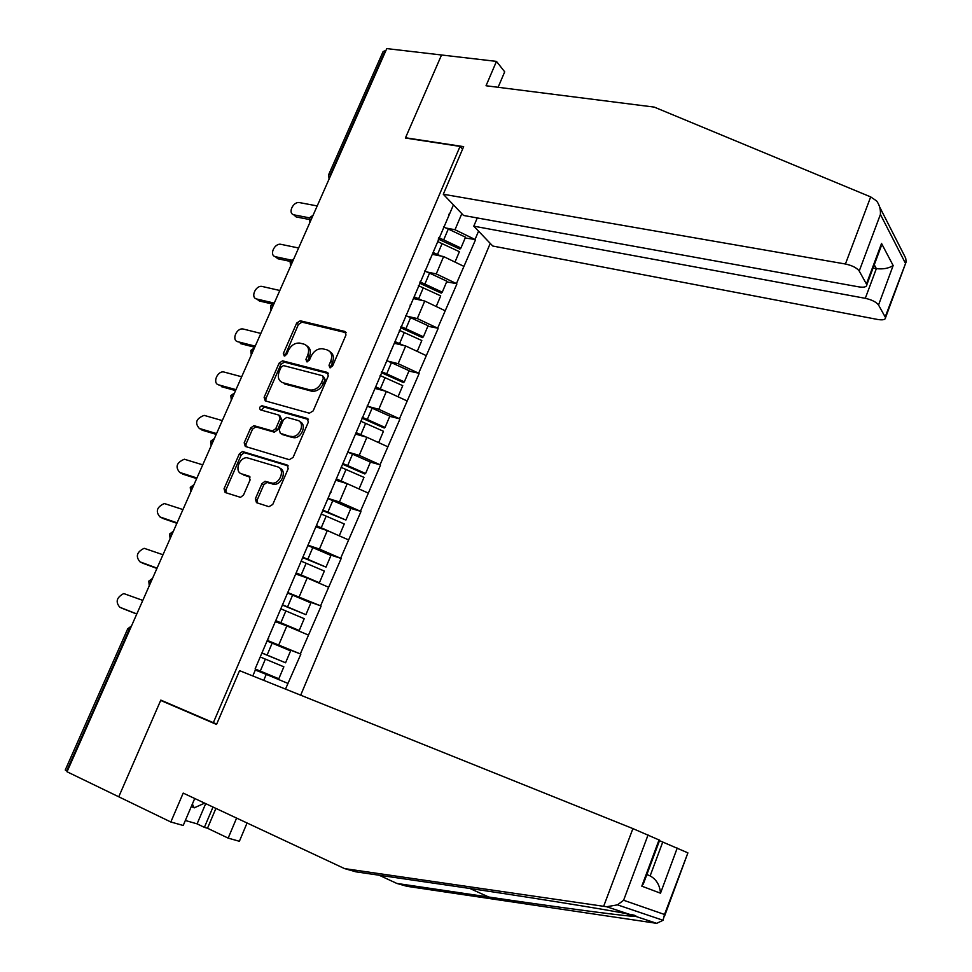 <?xml version="1.0" encoding="UTF-8"?>
<svg xmlns="http://www.w3.org/2000/svg" width="972" height="972" viewBox="0 0 972 972"><rect width="100%" height="100%" fill="white"/><g stroke="black" fill="none" stroke-linecap="round" stroke-linejoin="round"><path stroke-width="1.46" d="M329.873 367.732L332.521 366.128L345.996 334.951L344.744 331.428L300.239 320.784L296.679 323.081L283.314 353.565L284.286 356.044L286.691 354.428L288.429 350.455C291.114 345.303 294.844 342.837 299.607 343.067L303.884 344.1C308.391 345.838 309.655 349.58 307.687 355.339L305.937 359.336L306.775 361.815L309.388 360.211L311.125 356.214C313.822 351.014 317.589 348.523 322.437 348.741L326.823 349.798C331.416 351.572 332.728 355.363 330.759 361.183L329.01 365.229L329.873 367.732M255.344 498.843L256.487 502.658L268.952 506.704L272.755 504.468L288.198 468.723L287.007 464.956L242.478 451.518L239.355 453.827L224.046 488.746L225.127 492.488L240.521 497.348L243.522 495.027L250.108 479.913L248.99 476.159L241.676 473.874C234.155 471.967 239.076 457.229 247.034 457.751L277.555 466.839C285.185 468.674 280.592 483.485 272.452 483.193L265.028 481.31L261.954 483.643L255.344 498.843L257.203 499.948L257.264 502.913M160.817 700.107L118.754 796.797L67.032 771.768L386.771 48.6L441.543 54.991L405.397 138.036L460.06 146.395L213.342 722.682L160.817 700.107M309.388 413.185L313.178 410.901L328.293 375.921L327.054 372.325L282.536 360.831L279.122 363.139L264.129 397.329L265.259 400.901L309.388 413.185M308.355 422.079L293.082 457.423L289.279 459.683L245.296 446.452L244.191 442.795L250.691 427.972L253.899 425.663L272.537 430.948L275.769 428.628L280.07 418.725L278.915 415.093L260.508 409.892C258.941 408.155 259.439 406.77 262.015 405.749L307.14 418.385L308.355 422.079M216.744 723.97L213.342 722.682M300.688 695.187L490.24 243.401M460.06 146.395L462.563 149.19M271.334 642.784L300.87 654.12L267.276 640.378M300.87 654.12L285.489 689.087M252.805 675.953L255.685 669.186L255.114 668.93L453.45 204.873M478.552 231.154L475.041 239.489L455.005 229.732L446.16 228.068M465.187 237.982L475.041 239.489M475.454 239.926L456.439 283.593L436.258 273.91L427.073 272.002M446.622 281.868L456.439 283.593M456.876 284.018L437.643 328.172L417.304 318.549L407.681 316.374M427.874 326.228L437.643 328.172M438.093 328.572L418.653 373.212L398.156 363.674L387.95 361.147M408.92 371.061L418.653 373.212M419.114 373.6L399.468 418.75L378.788 409.273L367.793 406.32M389.76 416.356L399.468 418.75M399.929 419.102L380.064 464.762L359.227 455.37L347.539 451.968M370.405 462.137L380.064 464.762M380.538 465.102L360.454 511.272L339.447 501.953L327.795 498.32M349.859 508.113L360.454 511.272M360.952 511.588L340.637 558.293L319.46 549.058L307.845 545.158M327.819 554.101L340.637 558.293M341.136 558.584L320.59 605.811L287.663 592.507M303.471 599.748L320.59 605.811M321.112 606.091L300.336 653.864M278.818 644.801L286.837 625.919L275.854 621.813M267.968 638.75L268.612 638.835M308.282 635.008L286.837 625.919M299.255 596.674L307.176 577.988L296.168 574.136M288.951 589.482L289.656 589.445M328.451 587.173L307.176 577.988M319.46 549.058L327.309 530.578L316.252 526.97M309.704 540.772L310.457 540.602M348.413 539.837L327.309 530.578M339.447 501.953L347.211 483.679L336.13 480.314M330.225 492.61L331.027 492.306M368.145 493.023L347.211 483.679M359.227 455.37L366.906 437.279L355.788 434.156M350.528 444.957L351.366 444.532M387.67 446.707L366.906 437.279M378.788 409.273L386.382 391.388L375.241 388.484M370.599 397.84L371.486 397.293M406.989 400.889L386.382 391.388M398.156 363.674L405.664 345.971L394.486 343.298M390.452 351.232L391.388 350.576M426.101 355.545L405.664 345.971M417.304 318.549L424.74 301.041L413.525 298.586M410.087 305.135L411.071 304.358M445.018 310.688L424.74 301.041M436.258 273.91L443.609 256.572L432.37 254.336M429.515 259.524L430.547 258.637M463.729 266.292L443.609 256.572M385.799 50.799L385.155 50.726L330.553 174.195L331.197 174.304M328.803 174.328L383.126 51.528L385.155 50.726M455.005 229.732L461.834 213.646M448.736 214.411L449.805 213.415M67.25 771.27L65.246 770.018L127.745 628.763L129.276 629.334L66.643 770.966M263.728 680.351L266.267 674.386L255.332 670.024M287.894 683.389L266.267 674.386M330.541 367.768L332.473 362.507C334.283 357.55 333.445 353.942 329.97 351.682M306.933 345.911C310.408 348.122 311.234 351.694 309.424 356.663L307.48 361.827M346.166 332.728L301.964 322.145L298.416 324.441L284.869 356.019M328.415 373.54L284.298 362.131L280.884 364.439L265.927 398.569L265.83 401.059M323.372 378.254L322.522 375.739L283.484 365.581L281.102 367.197L279.268 371.401C277.263 377.136 278.49 380.915 282.937 382.749L310.603 390.064C315.317 390.088 318.962 387.573 321.525 382.531L323.372 378.254L325.11 379.554L323.36 376.371M281.916 382.373L282.937 382.749M325.11 379.554L323.263 383.831C320.699 388.861 317.066 391.364 312.352 391.339L284.711 384.013M279.936 415.785L281.868 419.953L277.567 429.831L274.347 432.163L255.721 426.866L252.526 429.174L246.038 443.973L245.989 446.658M308.428 419.491L264.105 407.037L261.383 410.135M290.652 436.282L292.074 436.501C300.336 437.254 305.451 422.103 297.554 420.366L286.789 417.365L283.508 419.71L279.195 429.612L280.361 433.293L293.86 437.716C301.721 438.445 307.116 424.302 299.959 421.812M281.175 433.84L280.361 433.293M292.451 437.485L282.159 434.496M279.717 468.115C286.959 470.351 282.208 484.627 274.286 484.323L266.863 482.44L263.801 484.773L257.203 499.948M250.108 477.058L243.547 475.004M288.198 465.928L244.324 452.685L241.214 454.993L225.929 489.852L225.966 492.755M317.212 205.93L299.643 202.626C293.374 201.119 287.493 213.075 293.69 214.763L293.884 214.934M443.414 226.913L448.286 229.04L443.682 239.877L438.797 237.751M443.682 239.877L460.947 248.018L465.515 237.192L448.286 229.04M438.238 239.063L459.89 249.099L460.947 248.018M432.613 253.777L435.31 254.919M433.16 252.513L440.972 256.049M454.993 262.075L459.392 251.687L437.789 241.639M296.618 217.023L309.12 219.453M294.2 214.897L309.485 217.85M298.611 247.994L281.102 244.361C274.675 242.684 268.819 255.235 275.368 256.693L275.392 256.717M424.63 270.994L429.539 273.12L424.886 284.067L419.965 281.941M424.886 284.067L442.272 292.171L446.901 281.236L429.539 273.12M419.467 283.131L441.276 293.131L442.272 292.171M413.78 298.003L416.842 299.303M414.266 296.849L422.48 300.542M436.221 306.496L440.705 295.877L418.397 285.647M278.065 258.795L290.276 261.407M275.598 256.742L291.333 260.107M279.827 290.494L262.367 286.509C255.818 284.687 249.998 297.748 256.802 299.024L274.25 303.106M405.664 315.536L410.597 317.662L405.895 328.73L400.95 326.592M405.895 328.73L423.403 336.786L428.081 325.729L410.597 317.662M400.488 327.661L422.456 337.624L423.403 336.786M394.741 342.691L398.277 344.197M395.179 341.67L403.866 345.546M417.231 351.39L421.824 340.528L399.346 330.334M256.802 299.024L259.33 300.98L272.184 303.993M260.848 333.42L243.182 329.022C236.633 327.491 231.202 340.37 237.836 341.719L238.067 341.889M386.479 360.539L391.449 362.678L386.698 373.856L381.717 371.729M386.698 373.856L404.34 381.875L409.066 370.697L391.449 362.678M381.316 372.665L403.441 382.579L404.34 381.875M375.508 387.852L379.615 389.626M375.885 386.965L385.204 391.072M398.046 396.758L402.748 385.653L380.113 375.508M240.412 343.59L254.725 347.259M237.836 341.719L255.211 346.154M241.676 376.772L223.767 371.972C217.254 370.769 212.224 383.43 218.664 384.851L219.21 385.228M367.1 406.041L372.106 408.167L367.295 419.479L362.289 417.34M367.295 419.479L385.07 427.449L389.845 416.15L372.106 408.167M361.949 418.154L384.219 428.02L385.07 427.449M356.068 433.5L360.964 435.614M378.643 442.612L374.949 440.936M356.396 432.734L366.529 437.181M378.667 442.588L383.454 431.264L360.661 421.168M221.3 386.637L235.564 390.586M218.664 384.851L235.989 389.651M222.309 420.584L204.156 415.372C196.186 418.531 194.558 422.881 199.296 428.421L200.208 428.992M347.514 452.016L352.544 454.155L347.684 465.576L342.654 463.45M347.684 465.576L365.606 473.498L370.429 462.089L352.544 454.155M342.363 464.13L364.792 473.959L365.606 473.498M336.409 479.646L342.46 482.233M358.935 488.916L336.689 479.002M359.13 488.819L363.965 477.361L341.002 467.313M201.994 430.122L216.209 434.375M199.296 428.421L216.562 433.585M204.63 803.127L194.23 807.854L192.359 804.038M191.314 806.481L194.23 807.854M870.681 196.903L876.598 200.937C879.441 204.788 880.717 209.296 880.413 214.435L859.224 271.042C856.782 267.822 852.189 265.478 845.421 264.007L870.681 196.903L654.241 107.102L486.036 85.755L496.461 61.394L441.543 54.991L405.518 137.757L463.656 146.638L443.293 194.242L845.421 264.007M496.461 61.394L504.699 71.831L498.114 87.286M477.276 217.935L473.789 226.172L492.755 246.025L877.546 319.448C882.819 320.31 885.492 319.703 885.553 317.65L878.53 305.014C876.246 302.013 871.835 299.777 865.299 298.319L876.355 268.637C883.098 269.414 888.7 268.369 893.159 265.538L878.53 305.014M473.789 226.172L865.299 298.319M443.293 194.242L463.559 215.468L858.653 286.849C864.047 287.663 866.781 286.971 866.83 284.747L859.224 271.042M873.05 268.065L876.355 268.637L874.265 264.821M866.489 283.824L881.543 243.474L879.223 251.517M885.249 316.836L906.135 261.93L905.71 258.175L879.599 206.854M379.08 875.201L396.807 883.427L406.989 886.318L656.695 923.339L663.05 920.29L664.508 914.482L687.872 852.942M396.807 883.427L488.795 897.034C548.864 905.965 618.824 915.43 632.225 916.219L635.7 916.377C636.782 915.831 634.655 915.126 629.309 914.263C611.57 910.314 519.327 895.577 450.546 885.638L355.873 871.823L344.562 868.604L183.198 793.103L170.829 821.996L183.21 825.471L194.728 798.498M215.905 808.412L207.498 828.241L228.165 838.119L236.597 818.084M228.165 838.119L239.379 841.278L247.058 822.992M170.829 821.996L118.754 796.797L160.684 700.435L216.537 724.456L239.562 670.644L632.906 828.594L659.66 840.221M185.336 820.49L197.097 823.855L204.387 827.354L213.002 807.052M207.498 828.241L204.387 827.354M648.081 834.912L623.611 900.254L617.487 904.859L606.625 906.742L344.562 868.604M677.229 848.07L660.498 893.207C659.842 885.128 656.379 879.356 650.134 875.894L662.746 842.044L687.35 852.626M662.746 842.044L659.478 840.719M160.684 700.435L168.35 703.351M646.842 874.593L650.134 875.894L646.866 874.533M197.097 823.855L205.7 803.625M644.837 879.976L641.799 886.16L659.065 839.869M202.735 464.847L184.364 459.221C176.588 462.563 175.045 466.961 179.735 472.441L181.023 473.194M327.722 498.502L332.776 500.629L327.868 512.183L322.801 510.045M327.868 512.183L345.911 520.056L350.795 508.514L332.776 500.629M322.558 510.592L345.911 520.056M316.556 526.277L324.393 529.631M338.949 535.693L316.763 525.779M339.374 535.536L344.27 523.957L321.137 513.957M182.493 474.044L196.648 478.601M179.735 472.441L196.927 477.981M182.967 509.559L164.353 503.532C156.796 507.032 155.326 511.491 159.967 516.922L161.68 517.833M307.699 545.486L312.79 547.613L307.832 559.289L302.729 557.15M307.832 559.289L326.021 567.113L330.942 555.449L312.79 547.613M302.559 557.563L326.021 567.113M296.472 573.419L319.399 582.763L296.63 573.055M319.399 582.763L324.344 571.062L301.053 561.099M162.786 518.416L176.892 523.301M159.967 516.922L177.098 522.839M162.992 554.745L144.16 548.305C136.797 551.962 135.412 556.482 140.004 561.852L142.167 562.91M287.469 592.981L292.596 595.119L287.578 606.917L282.439 604.778M287.578 606.917L305.901 614.681L310.882 602.895L292.596 595.119M282.33 605.046L305.901 614.681M276.182 621.072L299.218 630.5L276.267 620.853M299.218 630.5L304.212 618.678L280.738 608.776M142.884 563.262L156.929 568.45M140.004 561.852L157.063 568.158M142.799 600.404L123.76 593.564C116.604 597.355 115.291 601.923 119.823 607.257L122.46 608.423M267.021 640.998L272.172 643.136L267.093 655.067L261.93 652.929M267.093 655.067L285.561 662.783L290.604 650.863L272.172 643.136M261.881 653.05L285.561 662.783M255.66 669.258L278.806 678.772L255.344 669.028M278.806 678.772L283.86 666.816L260.217 656.963M122.764 608.557L136.76 614.073M119.823 607.257L136.809 613.952M329.083 179.091L328.633 174.717L330.553 174.195L329.933 177.159M129.896 629.589L129.276 629.334L131.123 626.831M310.748 220.547L311.368 217.57L312.984 215.505M291.369 264.396L291.977 261.407L293.617 259.293M271.771 308.695L272.391 305.706L274.055 303.543M251.979 353.468L252.599 350.479L254.275 348.268M231.968 398.714L232.587 395.713L234.301 393.466M211.75 444.459L212.37 441.446L214.107 439.137M191.314 490.678L191.921 487.665L193.695 485.307M170.659 537.407L171.266 534.381L173.052 531.976M149.773 584.634L150.381 581.596L152.203 579.142M332.473 362.507L330.759 361.183M307.687 360.648L305.937 359.336M309.424 356.663L307.687 355.339M285.075 354.877L283.314 353.565M298.416 324.441L296.679 323.081M302.085 322.169L300.348 320.809M346.068 332.497L344.744 331.428M330.735 366.541L329.01 365.229M265.927 398.569L264.129 397.329M280.884 364.439L279.122 363.139M284.553 362.179L282.791 360.879M328.281 373.248L327.054 372.325M311.21 391.133L309.461 389.857M323.263 383.831L321.525 382.531M246.038 443.973L244.191 442.795M252.526 429.174L250.691 427.972M256.195 426.951L254.372 425.736M273.849 432.078L272.038 430.875M277.567 429.831L275.769 428.628M281.868 419.953L280.07 418.725M264.105 407.037L262.306 405.798M308.221 419.151L307.14 418.385M263.801 484.773L261.954 483.643M267.555 482.537L265.708 481.407M272.415 484.068L270.581 482.926M249.792 476.657L248.99 476.159M225.929 489.852L224.046 488.746M241.214 454.993L239.355 453.827M244.895 452.77L243.036 451.603M287.931 465.552L287.007 464.956M442.114 243.547L437.497 254.409M423.306 287.773L418.64 298.756M404.291 332.473L399.577 343.578M385.082 377.646L380.307 388.861M365.666 423.294L360.843 434.642M346.044 469.44L341.16 480.909M905.199 262.841L880.413 214.435M881.543 243.474L893.159 265.538M656.695 923.339L635.7 916.377M629.309 914.263L606.625 906.742M623.611 900.254L664.508 914.482M660.498 893.207L641.799 886.16M603.661 906.281L632.906 828.594M469.889 888.481L488.795 897.034M326.203 516.083L321.27 527.675M306.144 563.238L301.162 574.962M285.877 610.914L280.835 622.748M265.38 659.101L260.289 671.081M313.093 215.249L309.667 217.631M309.485 218.007L309.934 222.394M293.751 258.989L290.3 261.395M290.13 261.735L290.592 266.146M274.213 303.191L270.726 305.633M270.581 305.925L271.042 310.372M254.47 347.855L250.946 350.333M250.825 350.588L251.274 355.059M234.507 392.98L230.959 395.507M230.85 395.726L231.312 400.221M214.338 438.591L210.754 441.154M210.669 441.337L211.131 445.869M193.963 484.688L190.342 487.3M190.269 487.434L190.719 492.014M173.368 531.283L169.699 533.944M169.65 534.041L170.1 538.658M152.543 578.364L148.838 581.086M148.813 581.147L149.251 585.812M131.499 625.968L127.757 628.75M301.964 322.145L300.239 320.784M284.298 362.131L282.536 360.831M312.352 391.339L310.603 390.064M255.721 426.866L253.899 425.663M274.347 432.163L272.537 430.948M263.825 406.989L262.015 405.749M293.86 437.716L292.074 436.501M266.863 482.44L265.028 481.31M274.286 484.323L272.452 483.193M244.324 452.685L242.478 451.518M293.69 214.763L296.108 216.89M275.368 256.693L277.834 258.734M866.83 284.747L881.142 246.366M906.135 261.93L885.553 317.65M626.32 913.656L632.225 916.219M659.684 840.16L643.27 884.168M687.897 852.881L664.326 916.718M617.487 904.859L663.05 920.29"/></g></svg>
